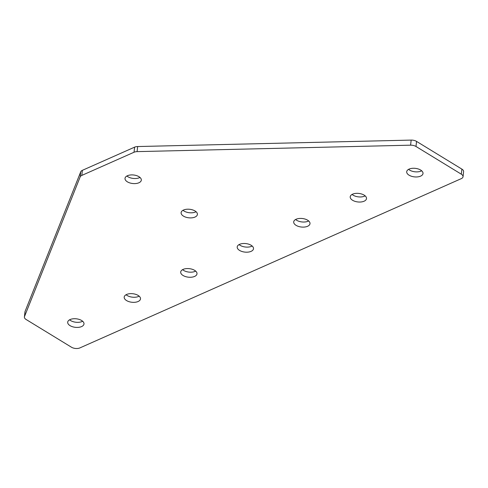 <?xml version="1.0" encoding="UTF-8"?>
<svg xmlns="http://www.w3.org/2000/svg" width="488" height="488" viewBox="0 0 488 488"><rect width="100%" height="100%" fill="white"/><g stroke="black" fill="none" stroke-linecap="round" stroke-linejoin="round"><path stroke-width="0.73" d="M409.103 169.098A8.198 4.288 6.3 0 1 418.21 168.958A8.198 4.288 6.3 0 1 423.005 173.514A8.198 4.288 6.3 0 1 420.607 176.131A8.198 4.288 6.3 0 1 411.5 176.272A8.198 4.288 6.3 0 1 406.705 171.715A8.198 4.288 6.3 0 1 409.103 169.098M421.675 170.794A8.198 4.288 6.3 0 1 421.162 171.05A8.198 4.288 6.3 0 1 408.596 169.354M352.604 194.175A8.198 4.288 6.3 0 1 361.706 194.035A8.198 4.288 6.3 0 1 366.5 198.592A8.198 4.288 6.3 0 1 364.103 201.209A8.198 4.288 6.3 0 1 355.002 201.349A8.198 4.288 6.3 0 1 350.207 196.792A8.198 4.288 6.3 0 1 352.604 194.175M365.17 195.871A8.198 4.288 6.3 0 1 364.664 196.127A8.198 4.288 6.3 0 1 352.092 194.431M296.1 219.252A8.198 4.288 6.3 0 1 305.201 219.112A8.198 4.288 6.3 0 1 309.996 223.669A8.198 4.288 6.3 0 1 307.599 226.279A8.198 4.288 6.3 0 1 298.497 226.426A8.198 4.288 6.3 0 1 293.703 221.869A8.198 4.288 6.3 0 1 296.1 219.252M308.672 220.948A8.198 4.288 6.3 0 1 308.16 221.198A8.198 4.288 6.3 0 1 295.594 219.502M81.594 326.582A8.198 4.288 -173.7 0 0 83.991 323.971A8.198 4.288 -173.7 0 0 79.196 319.414A8.198 4.288 -173.7 0 0 70.095 319.555A8.198 4.288 -173.7 0 0 67.698 322.171A8.198 4.288 -173.7 0 0 72.492 326.728A8.198 4.288 -173.7 0 0 81.594 326.582M69.583 319.805A8.198 4.288 -173.7 0 0 82.155 321.5A8.198 4.288 -173.7 0 0 82.667 321.25M138.098 301.511A8.198 4.288 -173.7 0 0 140.495 298.894A8.198 4.288 -173.7 0 0 135.701 294.337A8.198 4.288 -173.7 0 0 126.593 294.478A8.198 4.288 -173.7 0 0 124.196 297.094A8.198 4.288 -173.7 0 0 128.991 301.651A8.198 4.288 -173.7 0 0 138.098 301.511M126.087 294.734A8.198 4.288 -173.7 0 0 138.653 296.429A8.198 4.288 -173.7 0 0 139.165 296.173M138.915 182.774A8.198 4.288 -173.7 0 0 141.313 180.157A8.198 4.288 -173.7 0 0 136.518 175.601A8.198 4.288 -173.7 0 0 127.411 175.741A8.198 4.288 -173.7 0 0 125.013 178.358A8.198 4.288 -173.7 0 0 129.808 182.915A8.198 4.288 -173.7 0 0 138.915 182.774M126.904 175.997A8.198 4.288 -173.7 0 0 139.476 177.693A8.198 4.288 -173.7 0 0 139.983 177.437M195.005 217.062A8.198 4.288 -173.7 0 0 197.402 214.452A8.198 4.288 -173.7 0 0 192.607 209.895A8.198 4.288 -173.7 0 0 183.506 210.035A8.198 4.288 -173.7 0 0 181.109 212.652A8.198 4.288 -173.7 0 0 185.904 217.209A8.198 4.288 -173.7 0 0 195.005 217.062M182.994 210.285A8.198 4.288 -173.7 0 0 195.566 211.981A8.198 4.288 -173.7 0 0 196.078 211.731M194.596 276.434A8.198 4.288 -173.7 0 0 196.993 273.817A8.198 4.288 -173.7 0 0 192.199 269.26A8.198 4.288 -173.7 0 0 183.098 269.4A8.198 4.288 -173.7 0 0 180.7 272.017A8.198 4.288 -173.7 0 0 185.495 276.574A8.198 4.288 -173.7 0 0 194.596 276.434M182.585 269.657A8.198 4.288 -173.7 0 0 195.157 271.352A8.198 4.288 -173.7 0 0 195.67 271.102M251.1 251.357A8.198 4.288 -173.7 0 0 253.498 248.74A8.198 4.288 -173.7 0 0 248.703 244.183A8.198 4.288 -173.7 0 0 239.602 244.329A8.198 4.288 -173.7 0 0 237.205 246.94A8.198 4.288 -173.7 0 0 241.999 251.497A8.198 4.288 -173.7 0 0 251.1 251.357M239.089 244.579A8.198 4.288 -173.7 0 0 251.662 246.275A8.198 4.288 -173.7 0 0 252.168 246.025M134.596 147.156L134.035 152.238A5.996 3.135 6.3 0 1 137.091 151.628L137.653 146.546A5.996 3.135 -173.7 0 0 134.596 147.156L82.368 170.33L81.807 175.412A5.996 3.135 -173.7 0 0 80.166 176.888L24.51 316.523A5.996 3.135 -173.7 0 0 24.4 316.962A5.996 3.135 -173.7 0 0 26.126 319.5L71.455 347.212A5.996 3.135 -173.7 0 0 79.898 347.907L461.282 178.645A5.996 3.135 6.3 0 0 463.039 176.729A5.996 3.135 6.3 0 0 461.312 174.192L415.99 146.479L416.545 141.398A5.996 3.135 -173.7 0 0 411.158 140.093L410.597 145.174A5.996 3.135 6.3 0 1 415.99 146.479M137.653 146.546L411.158 140.093M416.545 141.398L461.874 169.11L461.312 174.192M463.039 176.729L463.6 171.648A5.996 3.135 -173.7 0 0 461.874 169.11M24.4 316.962L24.961 311.881A5.996 3.135 6.3 0 1 25.071 311.442L24.51 316.523M80.166 176.888L80.727 171.806L25.071 311.442M80.727 171.806A5.996 3.135 6.3 0 1 82.368 170.33M134.035 152.238L81.807 175.412M137.091 151.628L410.597 145.174"/></g></svg>
